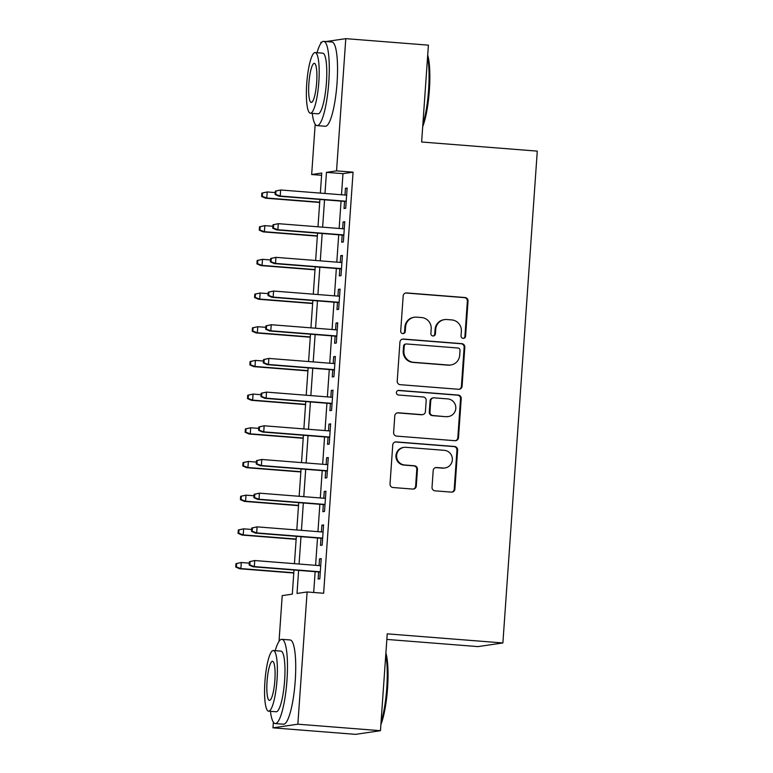 <?xml version="1.0" encoding="UTF-8"?>
<svg xmlns="http://www.w3.org/2000/svg" width="773" height="773" viewBox="0 0 773 773"><rect width="100%" height="100%" fill="white"/><g stroke="black" fill="none" stroke-linecap="round" stroke-linejoin="round"><path stroke-width="1.16" d="M463.143 338.352A2.319 2.271 81.6 0 0 465.578 336.216L468.032 301.084A3.314 3.247 81.6 0 0 465.027 297.528L406.646 292.928A3.314 3.247 81.6 0 0 403.168 295.982L400.714 331.115A2.319 2.271 81.6 0 0 403.322 333.588A2.319 2.271 81.6 0 0 405.255 331.472L405.574 326.921A10.619 10.397 81.6 0 1 416.686 317.162L421.556 317.539A10.619 10.397 81.6 0 1 431.189 328.94L430.88 333.492A2.319 2.271 81.6 0 0 433.479 335.965A2.319 2.271 81.6 0 0 435.412 333.849L435.73 329.298A10.619 10.397 81.6 0 1 446.852 319.529L451.722 319.916A10.619 10.397 81.6 0 1 461.355 331.317L461.037 335.859A2.319 2.271 81.6 0 0 463.143 338.352M463.307 338.361A2.319 2.271 81.6 0 0 464.911 336.323L467.365 301.19A3.314 3.247 81.6 0 0 464.351 297.624L405.97 293.025A3.314 3.247 81.6 0 0 405.593 293.015M402.984 333.607A2.319 2.271 81.6 0 0 404.579 331.569L404.897 327.018L405.574 326.921M433.141 335.984A2.319 2.271 81.6 0 0 434.745 333.946L435.064 329.395L435.73 329.298M432.03 487.27A3.314 3.247 81.6 0 0 435.035 490.836L451.413 492.121A3.314 3.247 81.6 0 0 454.891 489.067L457.616 450.05A3.314 3.247 81.6 0 0 454.611 446.494L396.23 441.895A3.314 3.247 81.6 0 0 392.752 444.939L390.027 483.966A3.314 3.247 81.6 0 0 393.032 487.521L412.821 489.077A3.314 3.247 81.6 0 0 416.299 486.033L417.459 469.337A3.314 3.247 81.6 0 0 414.454 465.771L404.637 464.998A8.88 8.696 81.6 0 1 403.97 447.374A8.88 8.696 81.6 0 1 405.873 447.306L444.311 450.33A8.88 8.696 81.6 0 1 444.977 467.965A8.88 8.696 81.6 0 1 443.074 468.023L436.668 467.52A3.314 3.247 81.6 0 0 433.189 470.573L432.03 487.27M326.032 41.549L345.792 38.65L428.406 45.153L421.633 142.01L537.283 151.122L502.885 642.952L387.234 633.85L380.461 730.698L297.856 724.195L272.975 727.847L273.371 722.195M345.792 38.65L336.545 170.872L326.457 172.35L324.989 193.472M298.629 570.368L297.016 593.451L307.103 591.963L323.626 593.268L353.068 172.176L336.545 170.872M307.103 591.963L297.856 724.195M458.611 389.283A3.314 3.247 81.6 0 0 462.08 386.229L464.815 347.212A3.314 3.247 81.6 0 0 461.8 343.656L403.419 339.057A3.314 3.247 81.6 0 0 399.941 342.11L397.216 381.128A3.314 3.247 81.6 0 0 400.23 384.683L458.611 389.283M461.22 398.636L458.486 437.653A3.314 3.247 81.6 0 1 455.017 440.707L396.636 436.107A3.314 3.247 81.6 0 1 393.621 432.542L394.79 415.845A3.314 3.247 81.6 0 1 398.259 412.792L421.942 414.657A3.314 3.247 81.6 0 0 425.411 411.603L426.184 400.53A3.314 3.247 81.6 0 0 423.179 396.964L398.53 395.022A2.319 2.271 81.6 0 1 398.346 390.413A2.319 2.271 81.6 0 1 398.849 390.394L458.205 395.071A3.314 3.247 81.6 0 1 461.22 398.636L460.544 398.733L457.819 437.75L458.486 437.653M344.536 201.386L344.043 208.507L345.724 208.266L347.135 188.052L345.454 188.293L344.98 195.047M342.188 235.069L341.685 242.2L343.367 241.949L344.777 221.735L343.096 221.986L342.623 228.731M339.83 268.753L339.328 275.884L341.009 275.642L342.42 255.428L340.738 255.67L340.275 262.424M337.472 302.446L336.97 309.567L338.651 309.326L340.072 289.112L338.39 289.363L337.917 296.107M335.115 336.129L334.622 343.26L336.303 343.009L337.714 322.805L336.033 323.046L335.559 329.8M332.757 369.823L332.264 376.944L333.946 376.702L335.356 356.488L333.675 356.73L333.202 363.484M330.409 403.506L329.907 410.637L331.588 410.386L332.999 390.172L331.317 390.423L330.844 397.167M328.052 437.199L327.549 444.32L329.23 444.079L330.641 423.865L328.96 424.106L328.496 430.861M325.694 470.883L325.191 478.014L326.873 477.762L328.293 457.548L326.612 457.8L326.138 464.544M323.336 504.566L322.843 511.697L324.525 511.446L325.935 491.242L324.254 491.483L323.781 498.237M320.979 538.259L320.486 545.38L322.167 545.139L323.578 524.925L321.897 525.176L321.423 531.921M353.068 172.176L342.98 173.654L341.502 194.777M341.067 201.106L339.154 228.46M338.709 234.799L336.796 262.144M336.352 268.482L334.438 295.837M333.994 302.175L332.081 329.52M331.636 335.859L329.733 363.213M329.288 369.542L327.375 396.897M326.931 403.235L325.018 430.59M324.573 436.919L322.66 464.273M322.215 470.612L320.302 497.957M319.858 504.296L317.954 531.65M317.51 537.979L315.597 565.334M315.152 571.672L313.693 592.485M318.631 571.943L318.128 579.074L319.809 578.822L321.22 558.608L319.539 558.86L319.065 565.614M386.848 639.426L478.004 646.605L502.885 642.952M320.834 43.433L320.911 42.302L321.897 42.157M380.461 730.698L355.58 734.35L272.975 727.847M279.024 641.387L282.222 595.616L292.31 594.137L294.001 570.001M321.597 175.307L311.664 174.524L315.181 124.24M320.351 193.105L321.752 173.046L311.664 174.524M294.436 563.672L296.349 536.317M296.793 529.978L298.707 502.634M299.151 496.295L301.064 468.94M301.509 462.612L303.422 435.257M303.866 428.918L305.77 401.564M306.214 395.235L308.127 367.88M308.572 361.542L310.485 334.197M310.93 327.858L312.843 300.504M313.287 294.165L315.2 266.82M315.645 260.482L317.548 233.127M317.993 226.798L319.906 199.444M324.544 199.811L322.631 227.156M322.186 233.494L320.273 260.849M319.829 267.178L317.916 294.532M317.471 300.871L315.558 328.225M315.123 334.554L313.21 361.909M312.765 368.248L310.852 395.592M310.408 401.931L308.495 429.286M308.05 435.624L306.137 462.969M305.693 469.308L303.779 496.662M303.345 502.991L301.431 530.346M300.987 536.684L299.074 564.039M342.98 173.654L326.457 172.35M345.454 188.293L347.106 188.428M343.096 221.986L344.748 222.112M340.738 255.67L342.4 255.805M338.39 289.363L340.043 289.489M336.033 323.046L337.685 323.182M333.675 356.73L335.327 356.865M331.317 390.423L332.97 390.549M328.96 424.106L330.622 424.242M326.612 457.8L328.264 457.925M324.254 491.483L325.906 491.618M321.897 525.176L323.549 525.302M319.539 558.86L321.201 558.985M444.572 319.607L443.895 319.713A10.619 10.397 81.6 0 0 435.064 329.395M414.405 317.239L413.739 317.336A10.619 10.397 81.6 0 0 404.897 327.018M458.978 389.292A3.314 3.247 81.6 0 0 461.413 386.336L464.138 347.309A3.314 3.247 81.6 0 0 461.123 343.753L402.743 339.154A3.314 3.247 81.6 0 0 402.375 339.144M460.012 350.498A2.319 2.271 81.6 0 0 457.906 348.005L406.666 343.966A2.319 2.271 81.6 0 0 404.231 346.101L403.893 350.894A10.619 10.397 81.6 0 0 413.536 362.295L448.562 365.049A10.619 10.397 81.6 0 0 459.684 355.29L460.012 350.498M406.163 343.985L405.487 344.082A2.319 2.271 81.6 0 0 403.554 346.198L404.231 346.101M450.843 364.972L450.176 365.078A10.619 10.397 81.6 0 1 447.886 365.156L412.859 362.392A10.619 10.397 81.6 0 1 403.226 350.99L403.554 346.198M455.384 440.707A3.314 3.247 81.6 0 0 457.819 437.75M422.647 414.637L421.981 414.734A3.314 3.247 81.6 0 1 421.266 414.753L397.593 412.888A3.314 3.247 81.6 0 0 397.216 412.888M460.544 398.733A3.314 3.247 81.6 0 0 457.529 395.167L398.172 390.491A2.319 2.271 81.6 0 0 398.018 390.491M446.504 416.589A8.88 8.696 81.6 0 0 455.819 407.458A8.88 8.696 81.6 0 0 447.741 398.907L434.204 397.834A3.314 3.247 81.6 0 0 430.725 400.887L429.952 411.961A3.314 3.247 81.6 0 0 432.967 415.526L445.837 416.695A8.88 8.696 81.6 0 0 447.741 416.628L448.417 416.531M433.489 397.863L432.822 397.96A3.314 3.247 81.6 0 0 430.059 400.984L430.725 400.887M445.837 416.695L432.291 415.623A3.314 3.247 81.6 0 1 429.286 412.067L430.059 400.984M444.977 467.965L444.311 468.061A8.88 8.696 81.6 0 1 442.398 468.119L435.991 467.617A3.314 3.247 81.6 0 0 435.624 467.607M403.97 447.374L403.293 447.47A8.88 8.696 81.6 0 0 403.97 465.095L404.637 464.998M413.197 489.087A3.314 3.247 81.6 0 0 415.623 486.13L416.792 469.433A3.314 3.247 81.6 0 0 413.777 465.868L403.97 465.095M451.79 492.13A3.314 3.247 81.6 0 0 454.215 489.174L456.949 450.147A3.314 3.247 81.6 0 0 453.935 446.591L395.554 441.992A3.314 3.247 81.6 0 0 395.177 441.982M261.873 193.105L261.632 196.468L262.308 196.371L262.54 192.999L261.873 193.105L267.197 191.955L266.772 198.014L265.564 198.197L319.693 202.458M262.308 196.371L266.772 198.014L319.713 202.188M262.54 192.999L267.197 191.955L275.217 192.583M265.564 198.197L261.632 196.468M275.314 191.124L275.082 194.496L275.758 194.4L275.99 191.028L275.314 191.124L280.647 189.984L346.633 195.173M275.99 191.028L280.647 189.984L280.222 196.042L279.014 196.226L346.198 201.511M275.758 194.4L280.222 196.042L346.217 201.241M275.082 194.496L279.014 196.226M427.711 55.086A41.24 8.097 94.5 0 1 429.363 90.219A41.24 8.097 94.5 0 1 422.705 126.579M422.87 124.25A42.254 8.29 -85.5 0 0 428.571 90.112A42.254 8.29 -85.5 0 0 427.575 56.96M312.253 113.37A42.254 8.29 -85.5 0 0 317.065 125.613A42.254 8.29 -85.5 0 0 328.786 82.257A42.254 8.29 -85.5 0 0 323.694 41.365A42.254 8.29 -85.5 0 0 317.027 52.709M317.065 125.613L325.317 126.26A42.254 8.29 -85.5 0 0 337.047 82.904A42.254 8.29 -85.5 0 0 331.955 42.013L323.694 41.365M315.171 52.564L322.766 53.163A30.418 5.971 94.5 0 1 326.428 82.605A30.418 5.971 94.5 0 1 317.993 113.815L310.388 113.216A30.418 5.971 -85.5 0 0 318.834 82.006A30.418 5.971 -85.5 0 0 315.171 52.564A30.418 5.971 -85.5 0 0 306.726 83.784A30.418 5.971 -85.5 0 0 310.388 113.216M308.881 83.465A19.605 3.846 -85.5 0 0 311.239 102.432A19.605 3.846 -85.5 0 0 316.679 82.315A19.605 3.846 -85.5 0 0 314.321 63.347A19.605 3.846 -85.5 0 0 308.881 83.465M385.891 653.04A41.24 8.097 94.5 0 1 387.553 688.173A41.24 8.097 94.5 0 1 380.896 724.533M381.06 722.204A42.254 8.29 -85.5 0 0 386.761 688.067A42.254 8.29 -85.5 0 0 385.766 654.915M270.444 711.315A42.254 8.29 -85.5 0 0 275.246 723.567A42.254 8.29 -85.5 0 0 286.976 680.211A42.254 8.29 -85.5 0 0 281.884 639.319A42.254 8.29 -85.5 0 0 275.217 650.663M275.246 723.567L283.507 724.214A42.254 8.29 -85.5 0 0 295.228 680.858A42.254 8.29 -85.5 0 0 290.146 639.967L281.884 639.319M273.352 650.518L280.957 651.117A30.418 5.971 94.5 0 1 284.619 680.559A30.418 5.971 94.5 0 1 276.174 711.769L268.579 711.17A30.418 5.971 -85.5 0 0 277.014 679.96A30.418 5.971 -85.5 0 0 273.352 650.518A30.418 5.971 -85.5 0 0 264.917 681.728A30.418 5.971 -85.5 0 0 268.579 711.17M267.062 681.419A19.605 3.846 -85.5 0 0 269.429 700.386A19.605 3.846 -85.5 0 0 274.869 680.269A19.605 3.846 -85.5 0 0 272.502 661.302A19.605 3.846 -85.5 0 0 267.062 681.419M259.515 226.789L259.274 230.161L259.95 230.054L260.182 226.692L259.515 226.789L264.849 225.639L264.424 231.707L263.207 231.881L317.345 236.142M259.95 230.054L264.424 231.707L317.365 235.871M260.182 226.692L264.849 225.639L272.859 226.276M263.207 231.881L259.274 230.161M257.158 260.472L256.926 263.844L257.593 263.748L257.834 260.375L257.158 260.472L262.491 259.332L262.066 265.39L260.859 265.574L314.988 269.835M257.593 263.748L262.066 265.39L315.007 269.564M257.834 260.375L262.491 259.332L270.502 259.96M260.859 265.574L256.926 263.844M254.8 294.165L254.568 297.537L255.235 297.431L255.476 294.069L254.8 294.165L260.134 293.015L259.709 299.083L258.501 299.257L312.63 303.518M255.235 297.431L259.709 299.083L312.65 303.248M255.476 294.069L260.134 293.015L268.154 293.643M258.501 299.257L254.568 297.537M252.442 327.849L252.211 331.221L252.887 331.124L253.119 327.752L252.442 327.849L257.776 326.708L257.351 332.767L256.143 332.95L310.273 337.212M252.887 331.124L257.351 332.767L310.292 336.941M253.119 327.752L257.776 326.708L265.796 327.337M256.143 332.95L252.211 331.221M272.966 224.817L272.724 228.18L273.4 228.083L273.632 224.721L272.966 224.817L278.29 223.668L344.285 228.866M273.632 224.721L278.29 223.668L277.874 229.736L276.657 229.91L343.84 235.205M273.4 228.083L277.874 229.736L343.859 234.924M272.724 228.18L276.657 229.91M270.608 258.501L270.376 261.873L271.043 261.776L271.284 258.404L270.608 258.501L275.942 257.351L341.927 262.549M271.284 258.404L275.942 257.351L275.517 263.419L274.299 263.593L341.482 268.888M271.043 261.776L275.517 263.419L341.502 268.618M270.376 261.873L274.299 263.593M268.25 292.194L268.018 295.557L268.685 295.46L268.927 292.088L268.25 292.194L273.584 291.044L339.569 296.243M268.927 292.088L273.584 291.044L273.159 297.103L271.951 297.286L339.125 302.572M268.685 295.46L273.159 297.103L339.144 302.301M268.018 295.557L271.951 297.286M265.893 325.877L265.661 329.25L266.337 329.143L266.569 325.781L265.893 325.877L271.226 324.728L337.212 329.926M266.569 325.781L271.226 324.728L270.801 330.796L269.593 330.97L336.767 336.265M266.337 329.143L270.801 330.796L336.786 335.994M265.661 329.25L269.593 330.97M250.094 361.542L249.853 364.904L250.529 364.808L250.761 361.445L250.094 361.542L255.419 360.392L254.993 366.46L253.786 366.634L307.915 370.895M250.529 364.808L254.993 366.46L307.934 370.625M250.761 361.445L255.419 360.392L263.438 361.02M253.786 366.634L249.853 364.904M263.545 359.561L263.303 362.933L263.98 362.837L264.211 359.464L263.545 359.561L268.869 358.421L334.854 363.619M264.211 359.464L268.869 358.421L268.444 364.479L267.236 364.663L334.419 369.948M263.98 362.837L268.444 364.479L334.438 369.678M263.303 362.933L267.236 364.663M247.737 395.225L247.495 398.597L248.172 398.501L248.404 395.129L247.737 395.225L253.071 394.075L252.645 400.143L251.428 400.317L305.567 404.588M248.172 398.501L252.645 400.143L305.586 404.308M248.404 395.129L253.071 394.075L261.081 394.713M251.428 400.317L247.495 398.597M261.187 393.254L260.945 396.617L261.622 396.52L261.854 393.157L261.187 393.254L266.511 392.104L332.506 397.303M261.854 393.157L266.511 392.104L266.096 398.172L264.878 398.346L332.061 403.641M261.622 396.52L266.096 398.172L332.081 403.371M260.945 396.617L264.878 398.346M245.379 428.918L245.147 432.281L245.814 432.184L246.056 428.812L245.379 428.918L250.713 427.769L250.288 433.827L249.08 434.011L303.209 438.272M245.814 432.184L250.288 433.827L303.229 438.001M246.056 428.812L250.713 427.769L258.723 428.397M249.08 434.011L245.147 432.281M258.829 426.938L258.597 430.31L259.264 430.213L259.506 426.841L258.829 426.938L264.163 425.788L330.148 430.986M259.506 426.841L264.163 425.788L263.738 431.856L262.53 432.03L329.704 437.325M259.264 430.213L263.738 431.856L329.723 437.054M258.597 430.31L262.53 432.03M243.022 462.602L242.79 465.974L243.456 465.868L243.698 462.505L243.022 462.602L248.355 461.452L247.93 467.52L246.722 467.694L300.852 471.955M243.456 465.868L247.93 467.52L300.871 471.685M243.698 462.505L248.355 461.452L256.375 462.09M246.722 467.694L242.79 465.974M256.472 460.631L256.24 463.993L256.907 463.897L257.148 460.524L256.472 460.631L261.805 459.481L327.791 464.679M257.148 460.524L261.805 459.481L261.38 465.539L260.172 465.723L327.346 471.008M256.907 463.897L261.38 465.539L327.366 470.738M256.24 463.993L260.172 465.723M240.664 496.285L240.432 499.658L241.108 499.561L241.34 496.189L240.664 496.285L245.998 495.145L245.572 501.204L244.365 501.387L298.494 505.648M241.108 499.561L245.572 501.204L298.513 505.378M241.34 496.189L245.998 495.145L254.017 495.773M244.365 501.387L240.432 499.658M254.114 494.314L253.882 497.686L254.559 497.59L254.79 494.218L254.114 494.314L259.448 493.164L325.433 498.363M254.79 494.218L259.448 493.164L259.023 499.232L257.815 499.406L324.989 504.701M254.559 497.59L259.023 499.232L325.008 504.431M253.882 497.686L257.815 499.406M238.316 529.978L238.074 533.341L238.751 533.244L238.983 529.882L238.316 529.978L243.64 528.829L243.215 534.897L242.007 535.071L296.136 539.332M238.751 533.244L243.215 534.897L296.156 539.061M238.983 529.882L243.64 528.829L251.66 529.457M242.007 535.071L238.074 533.341M251.766 528.007L251.525 531.37L252.201 531.273L252.433 527.901L251.766 528.007L257.09 526.857L323.075 532.056M252.433 527.901L257.09 526.857L256.665 532.916L255.457 533.099L322.641 538.385M252.201 531.273L256.665 532.916L322.66 538.114M251.525 531.37L255.457 533.099M235.958 563.662L235.717 567.034L236.393 566.938L236.625 563.565L235.958 563.662L241.292 562.512L240.867 568.58L239.649 568.754L293.788 573.025M236.393 566.938L240.867 568.58L293.808 572.754M236.625 563.565L241.292 562.512L249.302 563.15M239.649 568.754L235.717 567.034M249.408 561.691L249.167 565.063L249.843 564.957L250.075 561.594L249.408 561.691L254.742 560.541L320.727 565.739M250.075 561.594L254.742 560.541L254.317 566.609L253.1 566.783L320.283 572.078M249.843 564.957L254.317 566.609L320.302 571.807M249.167 565.063L253.1 566.783M464.911 336.323L465.578 336.216M404.579 331.569L405.255 331.472M434.745 333.946L435.412 333.849M405.97 293.025L406.646 292.928M464.351 297.624L465.027 297.528M467.365 301.19L468.032 301.084M402.743 339.154L403.419 339.057M461.123 343.753L461.8 343.656M464.138 347.309L464.815 347.212M461.413 386.336L462.08 386.229M403.226 350.99L403.893 350.894M412.859 362.392L413.536 362.295M447.886 365.156L448.562 365.049M397.593 412.888L398.259 412.792M421.266 414.753L421.942 414.657M398.172 390.491L398.849 390.394M457.529 395.167L458.205 395.071M429.286 412.067L429.952 411.961M432.291 415.623L432.967 415.526M435.991 467.617L436.668 467.52M442.398 468.119L443.074 468.023M413.777 465.868L414.454 465.771M416.792 469.433L417.459 469.337M415.623 486.13L416.299 486.033M395.554 441.992L396.23 441.895M453.935 446.591L454.611 446.494M456.949 450.147L457.616 450.05M454.215 489.174L454.891 489.067"/></g></svg>
